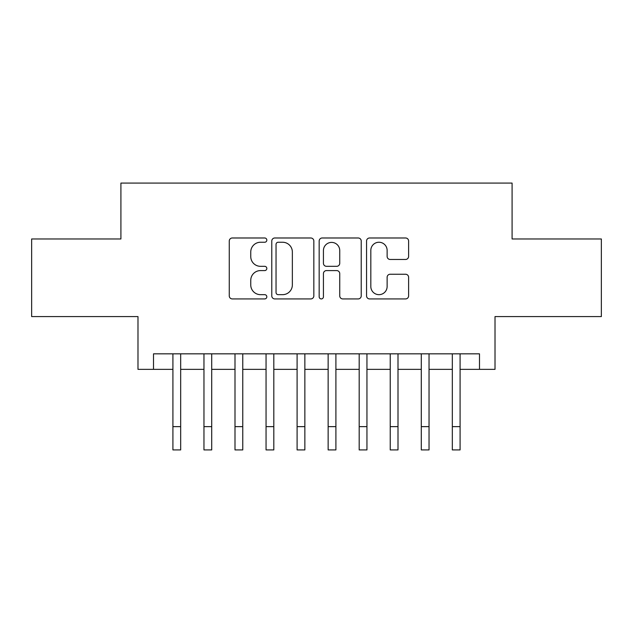 <?xml version="1.0" encoding="UTF-8"?>
<svg xmlns="http://www.w3.org/2000/svg" width="633" height="633" viewBox="0 0 633 633"><rect width="100%" height="100%" fill="white"/><g stroke="black" fill="none" stroke-linecap="round" stroke-linejoin="round"><path stroke-width="0.95" d="M266.825 240.113A2.136 2.136 0 0 0 264.697 237.984L232.319 237.984A3.046 3.046 0 0 0 229.265 241.031L229.265 295.88A3.046 3.046 0 0 0 232.319 298.926L264.697 298.926A2.136 2.136 0 0 0 266.825 296.798A2.136 2.136 0 0 0 264.697 294.661L260.503 294.661A9.748 9.748 0 0 1 250.755 284.913L250.755 280.34A9.748 9.748 0 0 1 260.503 270.592L264.697 270.592A2.136 2.136 0 0 0 266.825 268.455A2.136 2.136 0 0 0 264.697 266.319L260.503 266.319A9.748 9.748 0 0 1 250.755 256.571L250.755 251.997A9.748 9.748 0 0 1 260.503 242.249L264.697 242.249A2.136 2.136 0 0 0 266.825 240.113M405.563 259.467A3.046 3.046 0 0 0 408.609 256.42L408.609 241.031A3.046 3.046 0 0 0 405.563 237.984L369.601 237.984A3.046 3.046 0 0 0 366.554 241.031L366.554 295.88A3.046 3.046 0 0 0 369.601 298.926L405.563 298.926A3.046 3.046 0 0 0 408.609 295.88L408.609 277.294A3.046 3.046 0 0 0 405.563 274.247L390.173 274.247A3.046 3.046 0 0 0 387.127 277.294L387.127 286.512A8.15 8.15 0 0 1 378.969 294.661A8.15 8.15 0 0 1 370.819 286.512L370.819 250.399A8.15 8.15 0 0 1 378.969 242.249A8.15 8.15 0 0 1 387.127 250.399L387.127 256.42A3.046 3.046 0 0 0 390.173 259.467L405.563 259.467M153.51 369.356L153.51 353.831L479.49 353.831L479.49 369.356L495.014 369.356L495.014 316.579L601.35 316.579L601.35 238.965L512.089 238.965L512.089 183.079L120.911 183.079L120.911 238.965L31.65 238.965L31.65 316.579L137.986 316.579L137.986 369.356L172.912 369.356M313.833 241.031A3.046 3.046 0 0 0 310.787 237.984L274.825 237.984A3.046 3.046 0 0 0 271.779 241.031L271.779 295.88A3.046 3.046 0 0 0 274.825 298.926L310.787 298.926A3.046 3.046 0 0 0 313.833 295.88L313.833 241.031M322.213 237.984L358.175 237.984A3.046 3.046 0 0 1 361.221 241.031L361.221 295.88A3.046 3.046 0 0 1 358.175 298.926L342.785 298.926A3.046 3.046 0 0 1 339.739 295.88L339.739 273.638A3.046 3.046 0 0 0 336.693 270.592L326.478 270.592A3.046 3.046 0 0 0 323.431 273.638L323.431 296.798A2.136 2.136 0 0 1 321.303 298.926A2.136 2.136 0 0 1 319.167 296.798L319.167 241.031A3.046 3.046 0 0 1 322.213 237.984M180.674 369.356L203.961 369.356M211.715 369.356L235.001 369.356M242.763 369.356L266.05 369.356M273.812 369.356L297.099 369.356M304.861 369.356L328.139 369.356M335.901 369.356L359.188 369.356M366.95 369.356L390.237 369.356M397.999 369.356L421.285 369.356M429.039 369.356L452.326 369.356M460.088 369.356L479.49 369.356M278.18 242.249A2.136 2.136 0 0 0 276.043 244.378L276.043 292.533A2.136 2.136 0 0 0 278.18 294.661L282.595 294.661A9.748 9.748 0 0 0 292.351 284.913L292.351 251.997A9.748 9.748 0 0 0 282.595 242.249L278.18 242.249M339.739 250.549A8.15 8.15 0 0 0 331.581 242.399A8.15 8.15 0 0 0 323.431 250.549L323.431 263.273A3.046 3.046 0 0 0 326.478 266.319L336.693 266.319A3.046 3.046 0 0 0 339.739 263.273L339.739 250.549M172.912 426.634L180.674 426.634L180.674 449.921L172.912 449.921L172.912 353.831M180.674 426.634L180.674 353.831M203.961 426.634L211.715 426.634L211.715 449.921L203.961 449.921L203.961 353.831M211.715 426.634L211.715 353.831M235.001 426.634L242.763 426.634L242.763 449.921L235.001 449.921L235.001 353.831M242.763 426.634L242.763 353.831M266.05 426.634L273.812 426.634L273.812 449.921L266.05 449.921L266.05 353.831M273.812 426.634L273.812 353.831M297.099 426.634L304.861 426.634L304.861 449.921L297.099 449.921L297.099 353.831M304.861 426.634L304.861 353.831M328.139 426.634L335.901 426.634L335.901 449.921L328.139 449.921L328.139 353.831M335.901 426.634L335.901 353.831M359.188 426.634L366.95 426.634L366.95 449.921L359.188 449.921L359.188 353.831M366.95 426.634L366.95 353.831M390.237 426.634L397.999 426.634L397.999 449.921L390.237 449.921L390.237 353.831M397.999 426.634L397.999 353.831M421.285 426.634L429.039 426.634L429.039 449.921L421.285 449.921L421.285 353.831M429.039 426.634L429.039 353.831M452.326 426.634L460.088 426.634L460.088 449.921L452.326 449.921L452.326 353.831M460.088 426.634L460.088 353.831"/></g></svg>
